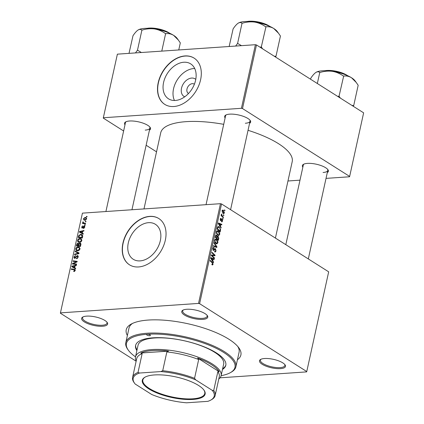 <?xml version="1.0" encoding="UTF-8"?>
<svg xmlns="http://www.w3.org/2000/svg" width="424" height="424" viewBox="0 0 424 424"><rect width="100%" height="100%" fill="white"/><g stroke="black" fill="none" stroke-linecap="round" stroke-linejoin="round"><path stroke-width="0.64" d="M184.721 96.82A10.393 7.309 122.4 0 1 182.029 86.464A10.393 7.309 122.4 0 1 191.664 78.064A10.393 7.309 122.4 0 1 195.777 79.373M194.377 84.243A5.48 3.853 -57.6 0 0 194.16 84.09A5.48 3.853 -57.6 0 0 192.342 83.66A5.48 3.853 -57.6 0 0 187.371 87.805A5.48 3.853 -57.6 0 0 188.298 93.349A5.48 3.853 -57.6 0 0 188.526 93.476M183.793 62.238A20.697 14.554 -57.6 0 0 165.031 77.905A20.697 14.554 -57.6 0 0 168.519 98.829A20.697 14.554 -57.6 0 0 175.393 100.456A20.697 14.554 -57.6 0 0 194.155 84.789A20.697 14.554 -57.6 0 0 190.668 63.865A20.697 14.554 -57.6 0 0 183.793 62.238M194.696 68.518A20.697 14.554 -57.6 0 0 193.757 68.55A20.697 14.554 -57.6 0 0 176.935 80.39A20.697 14.554 -57.6 0 0 174.45 100.488M184.965 55.936A27.396 19.271 -57.6 0 0 160.129 76.67A27.396 19.271 -57.6 0 0 164.745 104.368A27.396 19.271 -57.6 0 0 173.84 106.519A27.396 19.271 -57.6 0 0 198.681 85.786A27.396 19.271 -57.6 0 0 194.065 58.088A27.396 19.271 -57.6 0 0 184.965 55.936M194.155 58.146A27.396 19.271 -57.6 0 0 185.15 56.053A27.396 19.271 -57.6 0 0 160.346 76.718A27.396 19.271 -57.6 0 0 164.841 104.431M140.116 260.887A20.697 14.554 122.4 0 1 133.242 259.26A20.697 14.554 122.4 0 1 129.755 238.336A20.697 14.554 122.4 0 1 148.522 222.669A20.697 14.554 122.4 0 1 155.391 224.296A20.697 14.554 122.4 0 1 158.883 245.22A20.697 14.554 122.4 0 1 140.116 260.887M149.693 216.367A27.396 19.271 -57.6 0 0 124.852 237.101A27.396 19.271 -57.6 0 0 129.474 264.799A27.396 19.271 -57.6 0 0 138.569 266.95A27.396 19.271 -57.6 0 0 163.41 246.217A27.396 19.271 -57.6 0 0 158.788 218.519A27.396 19.271 -57.6 0 0 149.693 216.367M158.883 218.577A27.396 19.271 -57.6 0 0 149.879 216.484A27.396 19.271 -57.6 0 0 125.069 237.149A27.396 19.271 -57.6 0 0 129.564 264.857M280.481 368.636A13.303 4.335 12.4 0 1 264.428 365.477A13.303 4.335 12.4 0 1 260.612 359.43A13.303 4.335 12.4 0 1 264.502 358.513A13.303 4.335 12.4 0 1 285.007 364.794A13.303 4.335 12.4 0 1 280.481 368.636M261.089 359.202A12.524 4.081 -167.6 0 0 260.416 360.161A12.524 4.081 -167.6 0 0 266.866 365.398A12.524 4.081 -167.6 0 0 280.169 367.613A12.524 4.081 -167.6 0 0 284.88 365.541A12.524 4.081 -167.6 0 0 284.674 364.386M102.619 326.247A13.303 4.335 12.4 0 1 86.565 323.093A13.303 4.335 12.4 0 1 82.754 317.046A13.303 4.335 12.4 0 1 86.639 316.129A13.303 4.335 12.4 0 1 107.15 322.41A13.303 4.335 12.4 0 1 102.619 326.247M83.226 316.818A12.524 4.081 -167.6 0 0 82.558 317.777A12.524 4.081 -167.6 0 0 89.003 323.014A12.524 4.081 -167.6 0 0 102.306 325.229A12.524 4.081 -167.6 0 0 107.018 323.157A12.524 4.081 -167.6 0 0 106.811 322.001M202.746 319.394A13.303 4.335 12.4 0 1 186.698 316.235A13.303 4.335 12.4 0 1 182.882 310.188A13.303 4.335 12.4 0 1 186.767 309.271A13.303 4.335 12.4 0 1 207.278 315.551A13.303 4.335 12.4 0 1 202.746 319.394M183.353 309.96A12.524 4.081 -167.6 0 0 182.686 310.919A12.524 4.081 -167.6 0 0 189.136 316.156A12.524 4.081 -167.6 0 0 202.434 318.371A12.524 4.081 -167.6 0 0 207.145 316.299A12.524 4.081 -167.6 0 0 206.944 315.143M225.112 117.957A13.303 4.335 12.4 0 1 225.78 115.068A13.303 4.335 12.4 0 1 229.665 114.151A13.303 4.335 12.4 0 1 250.176 120.432A13.303 4.335 12.4 0 1 249.572 123.336M226.257 114.84A12.524 4.081 -167.6 0 0 225.584 115.8L206.043 204.675M124.985 124.81A13.303 4.335 12.4 0 1 125.652 121.927A13.303 4.335 12.4 0 1 129.537 121.01A13.303 4.335 12.4 0 1 150.048 127.29A13.303 4.335 12.4 0 1 149.444 130.189M126.124 121.699A12.524 4.081 -167.6 0 0 125.456 122.658L105.915 211.534M302.842 167.199A13.303 4.335 12.4 0 1 303.515 164.311A13.303 4.335 12.4 0 1 307.4 163.394A13.303 4.335 12.4 0 1 327.911 169.674A13.303 4.335 12.4 0 1 327.307 172.573M303.987 164.083A12.524 4.081 -167.6 0 0 303.319 165.042L285.813 244.669M127.37 335.511A58.703 19.138 12.4 0 1 131.159 324.106A58.703 19.138 12.4 0 1 148.31 320.051A58.703 19.138 12.4 0 1 238.792 347.765A58.703 19.138 12.4 0 1 237.445 359.716M132.542 323.406A56.355 18.37 -167.6 0 0 128.997 328.112L125.822 342.566A56.355 18.37 12.4 0 1 147.022 333.232A56.355 18.37 12.4 0 1 206.88 343.207A56.355 18.37 12.4 0 1 235.898 366.765A56.355 18.37 12.4 0 1 231.16 372.214L230.301 372.691A55.571 18.115 -167.6 0 0 214.369 347.436A55.571 18.115 -167.6 0 0 147.329 334.25A1.956 0.636 -167.6 0 0 146.598 334.573A1.956 0.636 -167.6 0 0 147.605 335.395A1.956 0.636 -167.6 0 0 149.683 335.739A1.956 0.636 -167.6 0 0 150.419 335.416A1.956 0.636 -167.6 0 0 149.412 334.6A1.956 0.636 -167.6 0 0 147.329 334.25A55.571 18.115 -167.6 0 0 128.414 350.288A55.571 18.115 -167.6 0 0 135.5 356.854M275.409 238.081L292.2 161.719A67.31 21.942 -167.6 0 0 248.04 130.306M223.708 124.333A67.31 21.942 -167.6 0 0 186.041 121.662A67.31 21.942 -167.6 0 0 160.717 132.807L143.985 208.926M220.453 203.69L221.529 203.949L199.603 303.674L198.527 303.42L220.453 203.69L82.426 213.139L60.367 313.209L136.146 361.211M60.367 313.209L82.426 213.139M199.603 303.674L306.753 371.551L306.616 371.89L220.024 377.821M218.27 231.001C219.319 231.652 219.791 232.792 219.696 234.414L218.683 235.49L217.894 235.251L216.59 233.635L216.42 231.817L217.417 230.725L218.27 231.001L216.738 231.107M220.411 226.289L221.174 227.476L221.047 228.048L218.275 223.612L218.413 222.971L221.858 224.36L221.741 224.89L220.809 224.492L220.411 226.289L219.966 226.321M213.129 264.284L212.175 264.862L211.883 264.624L211.958 264.072L212.753 264.009L212.286 262.928L210.087 260.845L210.203 260.31L212.477 262.467L213.129 264.284L212.578 264.322M212.588 264.995L212.175 264.862M211.926 264.322L212.753 264.009M213.961 248.104L213.15 248.692L213.426 249.858L215.445 248.745L216.06 250.944L215.27 252.026L214.602 251.803L214.682 251.252L215.196 251.427L215.684 250.663L215.36 249.291L214.178 250.261L213.33 250.399L212.769 248.432L214.12 247.605L214.035 248.151L212.869 248.077M214.671 251.331L215.196 251.427M215.36 249.291L214.205 249.301M213.224 250.324L214.178 250.261L213.33 250.399M213.585 247.431L214.046 247.558L213.161 247.616M212.89 249.895L214.56 249.778M214.973 248.602L215.445 248.745L214.586 248.803M214.12 242.517L216.924 246.81L216.775 247.483L213.314 246.174L213.431 245.644L216.399 246.763L213.993 243.084L214.12 242.517M216.42 239.406C217.47 240.058 217.941 241.198 217.846 242.825L216.839 243.895L216.044 243.657L214.74 242.046L214.571 240.228L215.567 239.136L216.42 239.406L214.888 239.512M224.503 209.885L224.948 210.304L224.831 210.829L224.386 210.426L224.503 209.885M221.529 203.949L328.68 271.826L306.753 371.551M217.406 236.248L218.09 236.2L218.795 238.304L218.349 240.329L215.244 237.392L215.737 235.431L216.638 235.203L217.284 236.412L218.09 236.2L217.724 236.089M216.203 235.071L216.638 235.203L215.853 235.256M212.8 260.908L213.558 262.101L213.436 262.668L210.664 258.237L210.802 257.591L214.247 258.985L214.131 259.514L213.193 259.112L212.8 260.908L212.355 260.94M212.588 256.117L214.475 257.93L214.358 258.46L211.263 255.513L211.38 254.957L214.491 255.28L211.857 252.805L211.974 252.275L215.074 255.211L214.952 255.767L211.846 255.46L212.588 256.117L211.942 256.16M221.582 221.196L222.346 220.819L222.128 219.897L220.666 220.692L220.226 219.155L221.217 218.418L221.143 218.975L220.522 219.372L220.936 220.204L221.726 219.346L222.218 219.356L222.637 221.037L221.551 221.779L221.582 221.196L221.943 221.317L221.561 221.344M221.975 221.911L221.551 221.779M222.128 219.897L221.233 219.918M220.962 220.777L220.666 220.692M220.851 218.318L220.549 218.466M221.143 218.975L220.284 218.943M221.726 219.346L222.218 219.356L221.662 219.394M220.623 229.559L220.194 231.917L217.093 228.981L217.554 227.1L218.265 226.543L219.107 226.814L220.623 229.559L220.21 229.591M223.326 210.251L224.444 212.827L223.739 213.638L223.215 213.473L222.054 210.845L222.738 210.06L223.326 210.251L222.282 210.32M223.437 214.745L223.877 215.169L223.766 215.694L223.316 215.286L223.437 214.745M222.536 216.32L223.432 217.194L223.316 217.724L221.063 215.588L221.18 215.058L221.641 215.503L221.461 214.009L222.536 216.32L221.879 216.367M222.658 218.296L223.098 218.715L222.982 219.24L222.536 218.832L222.658 218.296M85.219 224.858L85.102 225.383L84.519 225.314L84.641 224.778L85.219 224.858M85.998 221.312L85.881 221.837L85.298 221.768L85.42 221.227L85.998 221.312M81.827 240.525C81.392 241.701 80.655 242.321 79.611 242.39L77.889 241.823L77.581 240.366C78.027 239.152 78.785 238.527 79.85 238.489L81.164 238.781L81.827 240.525M78.217 242.104L78.636 242.295M83.29 233.619L83.168 234.191L79.447 232.129L79.585 231.488L83.978 230.502L83.862 231.032L82.669 231.281L82.272 233.078L83.29 233.619M80.91 244.447L80.465 246.471L76.415 245.904L76.924 243.906L78.037 243.143L78.917 243.768L79.913 243.079L80.507 243.222L80.91 244.447M79.039 252.953L78.891 253.626L74.486 254.692L74.603 254.156L78.382 253.245L75.165 251.602L75.287 251.035L79.039 252.953M74.099 271.498L73.723 271.477L73.781 270.952L74.772 270.395L74.126 269.759L71.258 269.362L71.375 268.827L74.963 269.441L75.26 270.395L74.099 271.498M75.255 270.295L74.126 269.759M76.596 264.072L76.479 264.603L72.43 264.03L72.552 263.474L76.468 261.783L73.029 261.322L73.145 260.792L77.195 261.354L77.073 261.91L73.161 263.611L76.596 264.072M198.527 303.42L60.5 312.87M75.679 268.244L75.552 268.811L71.831 266.749L71.974 266.108L76.362 265.127L76.246 265.657L75.053 265.901L74.661 267.698L75.679 268.244M78.191 257.055L76.415 258.719L76.479 258.2L77.131 258.02L77.703 257.055L77.221 256.075L74.741 258.317L74.221 258.211L73.93 256.976L75.573 255.412L74.417 256.96L74.831 257.792L77.295 255.555L77.841 255.672L78.191 257.055M78.249 256.61L77.221 256.075M75.244 258.163L74.566 257.734L75.329 258.11M79.977 248.936C79.542 250.112 78.806 250.732 77.762 250.796L76.039 250.234L75.732 248.777C76.177 247.563 76.935 246.938 78 246.901L79.315 247.192L79.977 248.936M76.373 250.515L76.786 250.706M82.277 228.101L81.647 227.057L82.844 225.796L82.023 227.057L82.59 227.508L84.148 225.966L84.768 227.147L83.448 228.472L83.454 227.953L84.387 227.147L84.069 226.49L82.277 228.101L81.89 228.017M84.811 226.882L84.069 226.49M82.023 227.057L82.807 227.884M84.758 226.352L84.514 226.05M82.643 236.566L82.314 238.06L78.265 237.498L78.737 235.585L80.661 234.355L82.044 234.668L82.722 235.76L82.643 236.566M86.576 218.938L85.07 220.273L83.941 220.04L83.47 218.742L85.028 217.427L86.088 217.65L86.576 218.938M85.553 223.337L85.436 223.867L82.489 223.459L82.606 222.923L83.215 223.013L82.712 222.208L82.903 221.847L83.337 222.022L83.475 222.881L85.553 223.337M87.068 216.447L86.952 216.971L86.369 216.908L86.485 216.367L87.068 216.447M255.407 44.706L256.483 44.96L242.502 108.555L241.426 108.3L255.407 44.706L117.384 54.155L103.265 118.089L123.623 130.99M146.132 145.247L156.536 151.834M103.265 118.089L117.384 54.155M242.502 108.555L349.652 176.437L349.519 176.776L326.029 178.382M299.991 180.163L287.96 180.99M349.652 176.437L363.633 112.842L256.483 44.96M241.426 108.3L103.398 117.75M245.337 123.252A12.524 4.081 -167.6 0 0 250.049 121.179A12.524 4.081 -167.6 0 0 249.842 120.029M145.204 130.11A12.524 4.081 -167.6 0 0 149.916 128.037A12.524 4.081 -167.6 0 0 149.714 126.882M323.067 172.494A12.524 4.081 -167.6 0 0 327.779 170.422A12.524 4.081 -167.6 0 0 327.572 169.271M235.898 366.765L239.072 352.312A56.355 18.37 -167.6 0 0 237.832 346.556M73.718 264.21L72.552 263.474M76.839 262.016L76.468 261.783M74.274 261.502L73.145 260.792M74.216 264.284L73.161 263.611M73.744 267.809L73.829 267.406M72.509 266.447L71.974 266.108M75.647 268.381L72.35 266.473L74.661 267.698M74.974 266.283L74.545 266.012L72.35 266.473M74.227 267.443L74.545 266.012M74.502 271.408L73.781 270.952M74.677 271.318L74.142 270.973M75.18 270.66L74.772 270.395M72.488 269.531L71.375 268.827M75.255 269.818L74.343 269.24M77.073 258.576L76.479 258.2M77.163 258.539L76.612 258.195M77.55 258.285L77.131 258.02M78.122 257.32L77.703 257.055M74.38 257.262L73.93 256.976M75.652 257.824L75.249 257.569M78.18 256.112L77.295 255.555M75.175 254.522L74.603 254.156M78.901 253.579L78.382 253.245M77.083 252.603L77.168 252.227L75.287 251.035M77.168 252.227L78.997 253.16M76.188 249.063L75.732 248.777M79.659 248.114L78 246.901M79.903 249.195L78.981 247.685L77.841 247.425L76.225 248.761L76.458 249.8L77.905 250.785M76.458 249.8L77.899 250.271L79.489 248.93M78.477 250.637L77.899 250.271M77.311 244.15L76.924 243.906M78.901 243.689L78.037 243.143M79.209 243.954L78.917 243.768M80.889 243.699L79.913 243.079M77.004 245.438L78.27 245.618L78.467 243.917L77.942 243.668L77.004 245.438L78.117 246.143M79.378 246.318L78.27 245.618M79.06 244.293L77.942 243.668M78.742 245.682L80.11 245.872L80.417 244.372L79.786 243.604L78.986 244.569L78.742 245.682L79.85 246.386M80.539 246.143L80.11 245.872M80.947 244.192L79.786 243.604M80.867 244.653L80.417 244.372M84.01 228.308L83.454 227.953M84.715 227.354L84.387 227.147M82.007 227.291L81.647 227.057M82.95 227.741L82.59 227.508M83.931 226.522L83.533 226.268M81.355 233.184L81.44 232.787M80.12 231.827L79.585 231.488M83.274 233.709L82.272 233.078M82.585 231.658L82.155 231.387L79.961 231.849L83.263 233.757M79.961 231.849L81.843 232.824L82.155 231.387M83.268 233.725L81.843 232.824M79.14 235.839L78.737 235.585M82.373 235.564L80.661 234.355M78.853 237.032L81.959 237.461L81.71 235.145L80.523 234.885L79.24 235.601L78.853 237.032L79.966 237.737M82.388 237.737L81.959 237.461M82.537 237.058L82.108 236.788M78.037 240.657L77.581 240.366M81.509 239.703L79.85 238.489M81.752 240.784L80.83 239.274L79.691 239.019L78.069 240.35L78.308 241.388L79.754 242.374M78.308 241.388L79.749 241.86L81.339 240.525M80.327 242.226L79.749 241.86M83.835 218.975L83.47 218.742M86.591 218.418L85.028 217.427M83.851 218.742L84.175 219.537L85.139 219.749L86.189 218.959L85.855 218.185L84.911 217.952L83.851 218.742M85.696 220.104L85.139 219.749M86.507 219.16L86.189 218.959M85.945 221.561L85.42 221.227M83.719 223.628L82.606 222.923M84.312 223.713L83.215 223.013M83.183 222.51L82.712 222.208M83.279 222.086L82.903 221.847M85.16 225.107L84.641 224.778M87.01 216.701L86.485 216.367M224.402 210.341L224.948 210.304M218.349 238.33L218.795 238.304M216.956 236.433L217.284 236.412M215.281 237.233L216.691 238.118L216.929 236.322L216.537 235.739L215.631 235.712M216.06 238.161L216.691 238.118M215.477 236.332L215.922 236.301L215.726 237.202M216.537 235.739L215.922 236.301M216.42 238.505L217.056 238.463L218.1 239.454L218.413 237.938L217.963 236.719L216.961 236.687M217.47 239.496L218.1 239.454M216.855 237.376L217.3 237.345L217.056 238.463M217.963 236.719L217.3 237.345M217.364 242.857L217.846 242.825M215.085 241.791L216.733 243.323L217.47 242.544L216.272 239.91L215.673 239.719L214.952 240.488L215.085 241.791L214.661 241.818M215.466 243.191L216.176 243.143M214.523 240.519L214.952 240.488M215.297 246.922L216.924 246.81M215.111 246.853L216.399 246.763M215.593 250.976L216.06 250.944M213.102 247.674L214.12 247.605M212.721 248.718L213.15 248.692M211.846 262.509L212.477 262.467M213.097 262.133L213.558 262.101M212.763 259.085L214.247 258.985M212.753 259.144L213.193 259.112M211.656 259.059L212.477 260.378L212.795 258.942L211.078 258.216L211.656 259.059L211.2 259.091M212.021 260.41L212.477 260.378M210.664 258.243L211.078 258.216M213.844 257.972L214.475 257.93M211.306 255.301L214.491 255.28M214.464 255.253L215.074 255.211M211.263 255.497L211.846 255.46M220.189 219.394L220.522 219.372M220.273 220.162L220.729 220.13M220.305 220.247L220.936 220.204M222.266 221.058L222.637 221.037M220.713 227.508L221.174 227.476M220.374 224.466L221.858 224.36M220.363 224.524L220.809 224.492M219.266 224.439L220.093 225.754L220.406 224.323L218.689 223.591L219.266 224.439L218.811 224.471M219.632 225.785L220.093 225.754M218.281 223.623L218.689 223.591M220.083 230.455L220.528 230.423M217.66 226.909L219.107 226.814M217.576 228.79L219.95 231.043L220.098 230.37C220.321 228.923 219.945 227.905 218.97 227.328L217.941 227.402L217.576 228.79L217.13 228.822M219.319 231.085L219.95 231.043M217.443 227.434L218.365 227.121L217.523 227.174M219.213 234.446L219.696 234.414M216.934 233.38L218.021 234.737L218.583 234.912L219.319 234.133L218.116 231.504L217.517 231.313L216.802 232.082L216.934 233.38L216.51 233.412M217.316 234.785L218.021 234.737M216.373 232.108L216.802 232.082M224.063 212.853L224.444 212.827M222.017 211.078L222.351 211.057L223.294 212.922L223.734 213.071L222.791 213.139M222.632 212.97L224.142 212.631L223.209 210.776L222.102 210.67M223.209 210.776L222.351 211.057M223.337 215.207L223.877 215.169M222.801 217.236L223.432 217.194M221.068 215.54L221.641 215.503M221.275 214.491L221.784 214.454M221.302 214.692L221.651 214.671M222.558 218.752L223.098 218.715M222.489 369.431A46.179 15.052 -167.6 0 0 225.801 365.303A46.179 15.052 -167.6 0 0 202.025 346A46.179 15.052 -167.6 0 0 152.969 337.822A46.179 15.052 -167.6 0 0 135.601 345.47A46.179 15.052 -167.6 0 0 136.873 350.606M135.691 345.115A46.179 15.052 -167.6 0 0 137.032 349.885M221.116 375.68A55.571 18.115 -167.6 0 0 230.301 372.691M136.226 360.851A43.831 14.289 12.4 0 1 135.51 356.817L138.049 345.253A43.831 14.289 12.4 0 1 154.537 337.992A43.831 14.289 12.4 0 1 201.098 345.756A43.831 14.289 12.4 0 1 223.665 364.078L221.121 375.643A43.831 14.289 12.4 0 1 218.784 379.003M128.414 350.288L127.836 349.493A56.355 18.37 12.4 0 1 125.822 342.566M222.648 368.705A46.179 15.052 -167.6 0 0 225.865 364.942M241.505 45.66L237.594 43.428L242.04 23.193L242.327 23.235C246.339 21.963 250.409 21.571 254.538 22.069A21.174 6.906 -167.6 0 0 244.643 21.55A21.174 6.906 -167.6 0 0 238.458 23.013A21.174 6.906 -167.6 0 0 238.415 23.034M262.62 48.85L261.311 46.958L260.007 47.197M261.311 46.958L265.938 26.834C268.588 26.447 271.19 26.993 273.734 28.482L278.478 33.194L280.444 36.024L275.992 56.26L274.275 56.233M278.478 33.194L277.28 31.546A21.174 6.906 -167.6 0 0 273.734 28.482A21.174 6.906 12.4 0 0 254.538 22.069C258.571 22.774 262.218 24.316 265.477 26.68L265.758 26.723M237.594 43.428L235.617 46.062M229.151 46.502L233.11 28.896C234.885 26.203 236.571 24.301 238.161 23.188C239.682 22.308 240.938 22.334 241.934 23.262L242.04 23.193M238.161 23.188L238.458 23.013M275.441 56.97L275.992 56.26M237.875 43.471A24.306 7.923 -167.6 0 0 237.482 43.497M261.486 47.069A24.306 7.923 -167.6 0 0 261.025 46.916M317.338 83.512L319.776 72.435L320.056 72.478C324.069 71.206 328.139 70.813 332.268 71.312A21.174 6.906 -167.6 0 0 322.378 70.792A21.174 6.906 -167.6 0 0 316.187 72.25A21.174 6.906 -167.6 0 0 316.15 72.276M340.35 98.092L339.046 96.2L337.743 96.439M339.046 96.2L343.668 76.076C346.323 75.689 348.92 76.235 351.469 77.725L356.213 82.436L358.174 85.266L353.727 105.502L352.01 105.475M356.213 82.436L355.015 80.788A21.174 6.906 -167.6 0 0 351.469 77.725A21.174 6.906 12.4 0 0 332.268 71.312C336.301 72.016 339.947 73.559 343.207 75.922L343.493 75.965M310.522 79.193L310.845 78.138C312.621 75.445 314.301 73.543 315.891 72.43C317.412 71.55 318.673 71.577 319.664 72.504L319.776 72.435M315.891 72.43L316.187 72.25M353.171 106.212L353.727 105.502M339.221 96.312A24.306 7.923 -167.6 0 0 338.76 96.158M141.372 52.512L137.747 50.329A24.306 7.923 -167.6 0 0 137.551 50.339A24.306 7.923 -167.6 0 0 137.355 50.355L135.489 52.915M178.758 49.953L180.311 42.877L178.35 40.052L173.607 35.34A21.174 6.906 -167.6 0 0 154.41 28.922C158.444 29.632 162.09 31.169 165.349 33.538L165.805 33.692C168.461 33.3 171.063 33.851 173.607 35.34A21.174 6.906 -167.6 0 1 177.153 38.404L178.35 40.052M161.777 51.119L165.63 33.581M137.747 50.329L137.466 50.286L141.913 30.051L142.199 30.093C146.206 28.816 150.276 28.429 154.41 28.922A21.174 6.906 -167.6 0 0 138.33 29.866A21.174 6.906 -167.6 0 0 138.288 29.892M129.018 53.36L132.982 35.754C134.758 33.061 136.443 31.159 138.028 30.046C139.554 29.166 140.81 29.187 141.807 30.12L141.913 30.051M138.028 30.046L138.33 29.866M148.829 388.888A32.166 10.489 12.4 0 1 144.992 377.169A32.166 10.489 12.4 0 1 198.591 385.48A32.166 10.489 12.4 0 1 203.976 390.138A32.166 10.489 12.4 0 1 187.98 399.525A32.166 10.489 12.4 0 1 148.829 388.888M145.257 377.026A31.699 10.335 -167.6 0 0 142.846 379.946A31.699 10.335 -167.6 0 0 149.285 388.432A31.699 10.335 -167.6 0 0 182.808 398.613A31.699 10.335 -167.6 0 0 204.76 393.557A31.699 10.335 -167.6 0 0 203.796 389.9M135.51 356.817A43.831 14.289 12.4 0 1 165.869 349.832A43.831 14.289 12.4 0 1 212.217 363.909A43.831 14.289 12.4 0 1 221.121 375.643M212.239 390.345L213.722 390.462A42.262 13.78 12.4 0 1 215.148 395.539L219.277 376.751A42.262 13.78 -167.6 0 0 217.851 371.673L219.192 371.7A43.047 14.034 -167.6 0 0 211.454 364.672A43.047 14.034 -167.6 0 0 197.658 358.057L198.681 359.531A42.262 13.78 -167.6 0 0 166.849 351.941L168.529 351.114L140.789 353.017L142.151 353.632A42.262 13.78 -167.6 0 0 136.719 358.598L132.59 377.387A42.262 13.78 12.4 0 1 138.023 372.42L139.57 373.03A41.483 13.526 -167.6 0 0 134.678 383.381A41.483 13.526 -167.6 0 0 135.177 384.027L151.702 394.49A41.483 13.526 -167.6 0 0 186.565 402.8L207.85 401.343A41.483 13.526 -167.6 0 0 210.739 400.102A41.483 13.526 -167.6 0 0 212.239 390.345L195.713 379.877A41.483 13.526 -167.6 0 0 160.85 371.572L139.57 373.03M168.529 351.114A43.047 14.034 -167.6 0 0 140.789 353.017M219.192 371.7L197.658 358.057M134.678 383.381L134.011 382.464A42.262 13.78 12.4 0 1 132.59 377.387M198.681 359.531L194.552 378.319L195.713 379.877M217.851 371.673L213.722 390.462M142.151 353.632L138.023 372.42M160.85 371.572L162.715 370.73A42.262 13.78 12.4 0 1 194.552 378.319M166.849 351.941L162.715 370.73M215.148 395.539A42.262 13.78 12.4 0 1 211.592 399.625L210.739 400.102M74.757 262.965L74.301 262.679M76.023 262.387L75.578 262.106M75.271 264.433L74.131 263.707M75.006 268.021L73.124 266.834M76.309 256.902L75.891 256.631M77.836 253.881L77.232 253.499M77.131 244.881L76.702 244.611M78.885 245.03L78.456 244.759M80.756 245.157L80.327 244.887M83.29 227.269L82.956 227.057M82.616 233.401L80.735 232.209M78.97 236.507L78.541 236.237M85.441 223.83L84.376 223.151M214.147 246.487L215.498 246.397M211.338 255.153L212.774 255.057M211.369 255.306L213.791 255.142M220.337 220.321L221.561 220.236M217.295 228.059L217.74 228.027M268.577 25.869A14.872 4.85 -167.6 0 0 248.968 21.491A14.872 4.85 -167.6 0 0 248.745 21.507M249.349 21.237A14.4 4.696 12.4 0 1 269.791 26.389M346.307 75.106A14.872 4.85 -167.6 0 0 326.703 70.734A14.872 4.85 -167.6 0 0 326.475 70.75M327.079 70.479A14.4 4.696 12.4 0 1 347.521 75.631M168.45 32.722A14.872 4.85 -167.6 0 0 148.84 28.344A14.872 4.85 -167.6 0 0 148.617 28.36M149.216 28.09A14.4 4.696 12.4 0 1 169.664 33.247M78.981 247.685L80.019 248.342M78.308 243.747L79.076 244.235M82.155 227.54L82.76 227.921M81.71 235.145L82.722 235.786M80.83 239.274L81.869 239.931M84.175 219.537L85.288 220.247M85.855 218.185L86.607 218.662M83.475 222.881L85.357 224.068M215.673 239.719L214.719 239.788M216.733 243.323L215.678 243.392M215.138 249.222L214.215 249.286M213.611 249.916L212.922 249.964M212.456 264.369L211.915 264.406M221.975 219.855L221.243 219.902M217.517 231.313L216.569 231.377M218.583 234.912L217.528 234.981M270.077 26.521L260.442 22.44L249.222 21.2L247.107 21.47M230.587 209.684L250.049 121.179M327.779 170.422L308.317 258.926M347.807 75.763L338.172 71.683L326.952 70.442L324.837 70.713M149.916 128.037L131.954 209.753M146.98 28.329L149.089 28.058L160.309 29.298L169.95 33.379"/></g></svg>
